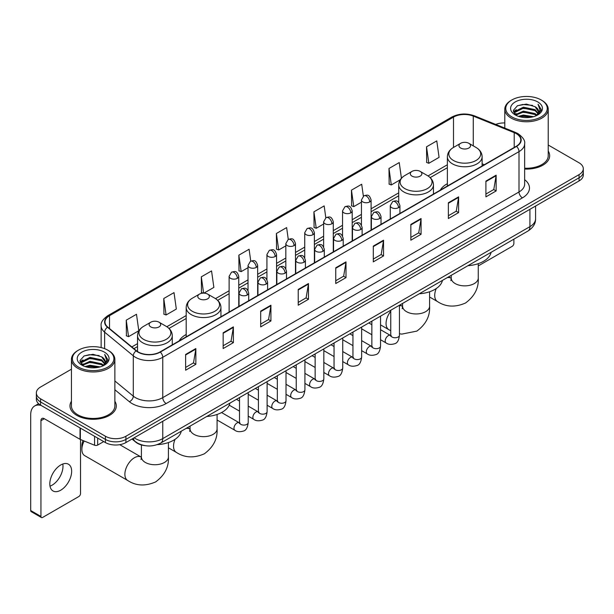 <?xml version="1.0" encoding="UTF-8"?>
<svg xmlns="http://www.w3.org/2000/svg" width="614" height="614" viewBox="0 0 614 614"><rect width="100%" height="100%" fill="white"/><g stroke="black" fill="none" stroke-linecap="round" stroke-linejoin="round"><path stroke-width="0.92" d="M186.195 334.484A25.573 14.767 0 0 0 179.173 340.885M447.376 183.693A25.573 14.767 0 0 0 440.353 190.094M145.05 445.649A14.475 8.358 180 0 1 135.886 442.233L132.01 439.033M71.431 369.206L40.593 387.004A14.475 8.358 0 0 0 36.356 392.914L36.356 399.223A14.475 8.358 0 0 0 40.593 405.133L105.431 442.564A14.475 8.358 0 0 0 125.901 442.564L579.063 180.938A14.475 8.358 0 0 0 583.3 175.021L583.3 171.874A14.475 8.358 0 0 1 579.063 177.784A14.475 8.358 0 0 0 583.3 171.874L583.3 168.72A14.475 8.358 0 0 0 579.063 162.81L548.225 145.011M36.356 392.914A14.475 8.358 0 0 0 40.593 398.824L105.431 436.255A14.475 8.358 0 0 0 125.901 436.255L125.901 439.409L579.063 177.784L125.901 439.409A14.475 8.358 0 0 1 105.431 439.409A14.475 8.358 0 0 0 125.901 439.409L125.901 442.564M40.593 398.824L40.593 401.978L105.431 439.409L40.593 401.978A14.475 8.358 0 0 1 36.356 396.068A14.475 8.358 0 0 0 40.593 401.978L40.593 405.133M71.431 401.264A23.163 13.37 0 0 0 69.981 405.915A23.163 13.37 0 0 0 76.765 415.371A23.163 13.37 0 0 0 102.008 418.272A23.163 13.37 0 0 0 116.307 405.915A23.163 13.37 0 0 0 114.864 401.264A23.163 13.37 0 0 1 116.307 405.915A23.163 13.37 0 0 1 102.008 418.272A23.163 13.37 0 0 1 76.765 415.371A23.163 13.37 0 0 1 69.981 405.915A23.163 13.37 0 0 1 71.431 401.264M516.274 133.652A15.442 8.918 180 0 1 520.795 139.954A15.442 8.918 180 0 1 516.274 146.262L160.024 351.937A15.442 8.918 180 0 1 136.462 350.748L107.788 327.108A15.442 8.918 180 0 1 104.994 321.997A15.442 8.918 180 0 1 109.522 315.688L453.493 117.097A15.442 8.918 180 0 1 473.271 116.1L514.21 132.655A15.442 8.918 180 0 1 516.274 133.652M516.543 133.491A15.826 9.141 0 0 0 514.432 132.47L473.486 115.916A15.826 9.141 0 0 0 453.216 116.944L109.246 315.535A15.826 9.141 0 0 0 107.473 327.239L136.139 350.878A15.826 9.141 0 0 0 160.3 352.098L516.543 146.416A15.826 9.141 0 0 0 516.543 133.491M185.62 354.462L185.62 370.219L195.858 364.309L195.858 348.552L185.62 354.462M185.62 367.425L193.502 362.874L195.812 349.074A3.861 2.226 -120 0 0 195.858 348.552M193.433 362.912L195.858 364.309M223.158 332.788L223.158 348.552L233.389 342.643L233.389 326.878L223.158 332.788M223.158 345.751L231.041 341.2L233.351 327.4A3.861 2.226 -120 0 0 233.389 326.878M230.971 341.238L233.389 342.643M260.689 311.114L260.689 326.878L270.928 320.968L270.928 305.204L260.689 311.114M260.689 324.085L268.571 319.533L270.889 305.734A3.861 2.226 -120 0 0 270.928 305.204M268.502 319.572L270.928 320.968M298.227 289.447L298.227 305.204L308.466 299.294L308.466 283.538L298.227 289.447M298.227 302.41L306.11 297.859L308.42 284.059A3.861 2.226 -120 0 0 308.466 283.538M306.041 297.897L308.466 299.294M485.904 181.092L485.904 196.856L496.143 190.939L496.143 175.182L485.904 181.092M485.904 194.055L493.786 189.503L496.097 175.704A3.861 2.226 -120 0 0 496.143 175.182M493.717 189.542L496.143 190.939M448.366 202.766L448.366 218.523L458.604 212.613L458.604 196.856L448.366 202.766M448.366 215.729L456.256 211.178L458.566 197.378A3.861 2.226 -120 0 0 458.604 196.856M456.187 211.216L458.604 212.613M410.835 224.432L410.835 240.197L421.066 234.287L421.066 218.523L410.835 224.432M410.835 237.395L418.717 232.844L421.027 219.044A3.861 2.226 -120 0 0 421.066 218.523M418.648 232.883L421.066 234.287M373.297 246.107L373.297 261.863L383.535 255.954L383.535 240.197L373.297 246.107M373.297 259.07L381.179 254.518L383.489 240.719A3.861 2.226 -120 0 0 383.535 240.197M381.11 254.557L383.535 255.954M335.758 267.773L335.758 283.538L345.997 277.628L345.997 261.863L335.758 267.773M335.758 280.736L343.648 276.185L345.958 262.385A3.861 2.226 -120 0 0 345.997 261.863M343.579 276.231L345.997 277.628M524.655 169.05A23.163 13.37 0 0 0 549.676 155.718A23.163 13.37 0 0 0 548.225 151.067A23.163 13.37 0 0 1 549.676 155.718A23.163 13.37 0 0 1 524.655 169.05M125.901 436.255L579.063 174.629A14.475 8.358 0 0 0 583.3 168.72M504.792 122.946A14.475 8.358 0 0 0 495.713 124.435M203.94 293.124L213.864 287.398L211.554 270.928L201.315 276.837L201.484 292.502M163.777 298.511L166.095 314.974L176.325 309.065L174.015 292.602L163.777 298.511L163.946 314.176M126.246 320.178L128.556 336.649L138.795 330.739L136.485 314.268L126.246 320.178L126.407 335.843M325.819 217.755L324.161 205.913L313.923 211.822L314.084 227.487M363.358 196.112L361.692 184.246L351.461 190.156L351.622 205.82M401.426 178.221L399.23 162.572L388.992 168.482L389.161 184.146M426.53 146.815L428.841 163.278L439.079 157.368L436.769 140.905L426.53 146.815L426.692 162.48M250.75 261.103L249.092 249.253L238.854 255.171L239.015 270.835M288.281 239.414L286.623 227.587L276.384 233.497L276.553 249.161M276.384 233.497L278.695 249.967L285.825 245.846M278.695 249.967L276.384 249.1M313.923 211.822L316.233 228.293L323.632 224.018M316.233 228.293L313.923 227.426M351.461 190.156L353.771 206.619L361.439 202.19M353.771 206.619L351.461 205.759M388.992 168.482L391.302 184.952L400.205 179.81M391.302 184.952L388.992 184.085M428.841 163.278L426.53 162.418M238.854 255.171L241.164 271.634L248.018 267.681M241.164 271.634L238.854 270.774M203.142 293.124L201.315 292.441M201.315 276.837L203.602 293.116M166.095 314.974L163.777 314.115M128.556 336.649L126.246 335.781M478.26 265.923L512.176 246.344A2.41 1.397 120 0 0 513.887 243.39L513.887 239.161M511.838 116.906A20.753 11.981 0 0 0 541.18 116.906A20.753 11.981 0 0 0 541.18 99.967L541.863 100.358A21.713 12.541 0 0 1 548.225 109.223A21.713 12.541 0 0 1 534.817 120.805A21.713 12.541 0 0 1 511.155 118.088A21.713 12.541 0 0 1 504.792 109.223A21.713 12.541 0 0 1 511.155 100.358L511.838 99.967A20.753 11.981 0 0 0 511.838 116.906M524.655 168.205A21.713 12.541 0 0 0 548.225 155.718L548.225 109.223M518.377 116.338L523.389 115.056L533.543 116.683M519.812 116.775L523.389 116.046L532.054 117.051M515.276 114.718L523.389 111.119L535.04 113.575L536.912 115.133M515.76 115.14L523.389 112.101L535.04 114.565L536.398 115.601M514.586 114.058L514.854 111.449L523.389 107.174L535.04 109.637L538.232 113.252M514.486 113.582L514.854 112.431L523.389 108.164L535.04 110.62L538.002 113.728M536.275 115.701A12.065 6.969 0 0 0 538.578 111.61A12.065 6.969 0 0 0 535.04 106.682L538.57 111.848M537.772 101.932A15.926 9.195 0 0 0 515.284 101.916A15.926 9.195 0 0 0 515.177 114.895A15.926 9.195 0 0 0 515.246 114.933A15.926 9.195 0 0 0 537.841 114.895A15.926 9.195 0 0 0 537.772 101.932M535.04 106.682L526.375 104.096L517.464 105.731L513.335 110.397L516.075 115.371M537.258 115.217L541.111 110.336L541.187 109.461L538.056 104.227L540.028 110.09L536.398 115.639M541.863 100.358L541.18 99.967A20.753 11.981 0 0 0 511.838 99.967M538.056 104.227L541.18 109.66M517.257 105.838L522.714 104.487L532.484 105.362M513.496 112.178L515.276 110.781M519.191 109.108L522.714 108.432L532.138 109.2M519.191 113.053L522.714 112.37L532.138 113.145M519.912 116.806L522.714 116.307L532.046 117.059M513.388 111.786L516.313 109.714M514.946 114.434L516.313 113.651M460.654 148.035A5.795 3.346 0 0 0 468.843 148.035A5.795 3.346 0 0 0 468.843 143.308L476.034 147.46A15.956 9.218 0 0 1 476.034 160.484A15.956 9.218 0 0 1 453.462 160.484A15.956 9.218 0 0 1 453.462 147.46C449.532 149.793 447.506 152.894 447.376 156.754A17.376 10.031 0 0 0 452.464 163.854A17.376 10.031 0 0 0 471.399 166.026A17.376 10.031 0 0 0 482.12 156.754C481.99 152.894 479.964 149.793 476.034 147.46L468.843 143.308A5.795 3.346 0 0 0 460.654 143.308A5.795 3.346 0 0 0 460.654 148.035M467.937 265.693A26.54 15.327 0 0 0 491.093 252.323M411.994 176.126A5.795 3.346 0 0 0 420.183 176.126A5.795 3.346 0 0 0 420.183 171.398L427.375 175.55A15.956 9.218 0 0 1 427.375 188.582A15.956 9.218 0 0 1 404.803 188.582A15.956 9.218 0 0 1 404.803 175.55C400.873 177.883 398.847 180.984 398.716 184.852A17.376 10.031 0 0 0 403.805 191.944A17.376 10.031 0 0 0 422.739 194.116A17.376 10.031 0 0 0 433.461 184.852C433.33 180.984 431.304 177.883 427.375 175.55L420.183 171.398A5.795 3.346 0 0 0 411.994 171.398A5.795 3.346 0 0 0 411.994 176.126M419.278 293.784A26.54 15.327 0 0 0 442.433 280.414M199.473 298.826A5.795 3.346 0 0 0 207.662 298.826A5.795 3.346 0 0 0 207.662 294.098L214.854 298.243A15.956 9.218 0 0 1 214.854 311.275A15.956 9.218 0 0 1 192.282 311.275A15.956 9.218 0 0 1 192.282 298.243C188.352 300.584 186.326 303.684 186.195 307.545A17.376 10.031 0 0 0 191.284 314.637A17.376 10.031 0 0 0 210.218 316.816A17.376 10.031 0 0 0 220.94 307.545C220.81 303.684 218.784 300.584 214.854 298.243L207.662 294.098A5.795 3.346 0 0 0 199.473 294.098A5.795 3.346 0 0 0 199.473 298.826M206.757 416.484A26.54 15.327 0 0 0 229.92 403.114M84.149 441.013A13.516 7.798 120 0 0 81.885 449.456L81.885 445.518A8.688 5.012 -60 0 1 83.097 440.591M81.885 449.456A13.516 7.798 120 0 0 84.686 455.642L127.681 480.47A13.516 7.798 -60 0 1 125.609 469.641A13.516 7.798 -60 0 1 134.435 457.729A13.516 7.798 -60 0 1 141.189 457.062L141.397 457.177M150.814 326.917A5.795 3.346 0 0 0 159.003 326.917A5.795 3.346 0 0 0 159.003 322.189L166.194 326.341A15.956 9.218 0 0 1 166.194 339.373A15.956 9.218 0 0 1 143.622 339.373A15.956 9.218 0 0 1 143.622 326.341C139.693 328.674 137.666 331.775 137.536 335.643A17.376 10.031 0 0 0 142.625 342.735A17.376 10.031 0 0 0 161.559 344.907A17.376 10.031 0 0 0 172.281 335.643C172.15 331.775 170.124 328.674 166.194 326.341L159.003 322.189A5.795 3.346 0 0 0 150.814 322.189A5.795 3.346 0 0 0 150.814 326.917M157.268 444.628A26.54 15.327 0 0 0 181.26 431.205M62.789 464.015A15.442 8.918 -60 0 1 52.067 485.198A15.442 8.918 -60 0 1 50.003 486.165M60.725 490.202A15.442 8.918 120 0 0 70.817 476.594A15.442 8.918 120 0 0 68.453 464.215A15.442 8.918 120 0 0 60.725 464.982A15.442 8.918 120 0 0 50.64 478.59A15.442 8.918 120 0 0 53.004 490.962A15.442 8.918 120 0 0 60.725 490.202M97.664 438.081L97.664 445.073L103.72 441.573M41.315 405.547A19.303 11.144 -120 0 0 34.699 405.946A19.303 11.144 -120 0 0 30.7 414.78L30.7 510.533L40.938 516.443L40.938 420.697A4.828 2.786 60 0 1 41.936 418.487A4.828 2.786 60 0 1 44.346 418.725L80.027 439.325L80.027 427.897M40.938 516.443A2.41 1.397 120 0 0 41.437 517.548L31.199 511.639A2.41 1.397 -60 0 1 30.7 510.533M41.437 517.548A2.41 1.397 120 0 0 42.642 517.425L78.815 496.542A2.41 1.397 120 0 0 80.518 493.587L80.518 439.547M97.664 445.073A2.41 1.397 180 0 1 94.579 445.227L80.35 439.478A2.41 1.397 180 0 1 80.027 439.325M78.469 367.103A20.753 11.981 0 0 0 107.818 367.103A20.753 11.981 0 0 0 107.818 350.164L108.501 350.556A21.713 12.541 0 0 1 114.864 359.42A21.713 12.541 0 0 1 101.456 371.009A21.713 12.541 0 0 1 77.794 368.285A21.713 12.541 0 0 1 71.431 359.42A21.713 12.541 0 0 1 77.786 350.556L78.469 350.164A20.753 11.981 0 0 0 78.469 367.103M71.431 359.42L71.431 405.915A21.713 12.541 0 0 0 77.794 414.78A21.713 12.541 0 0 0 101.456 417.505A21.713 12.541 0 0 0 114.864 405.915L114.864 359.42M85.016 366.543L90.02 365.261L100.174 366.888M86.451 366.98L90.02 366.243L98.693 367.256M81.908 364.916L90.02 361.316L101.678 363.78L103.551 365.33M82.391 365.345L90.02 362.306L101.678 364.762L103.029 365.798M81.225 364.263L81.493 361.646L90.02 357.379L101.678 359.835L104.864 363.457M81.117 363.78L81.493 362.628L90.02 358.361L101.678 360.825L104.641 363.925M102.906 365.898A12.065 6.969 0 0 0 105.209 361.807A12.065 6.969 0 0 0 101.678 356.88L105.201 362.045M104.403 352.137A15.926 9.195 0 0 0 81.923 352.114A15.926 9.195 0 0 0 81.815 365.1A15.926 9.195 0 0 0 81.885 365.138A15.926 9.195 0 0 0 104.472 365.1A15.926 9.195 0 0 0 104.403 352.137M101.678 356.88L93.006 354.293L84.103 355.936L79.974 360.602L82.706 365.576M103.896 365.414L107.742 360.533L107.818 359.658L104.687 354.431L106.659 360.288L103.037 365.844M108.501 350.556L107.818 350.164A20.753 11.981 0 0 0 78.469 350.164M104.687 354.431L107.818 359.858M83.895 356.036L89.345 354.692L99.123 355.567M80.127 362.375L81.908 360.978M85.83 359.313L89.345 358.63L98.77 359.405M85.83 363.25L89.345 362.567L98.77 363.342M86.551 367.003L89.345 366.512L98.677 367.256M80.027 361.991L82.944 359.911M81.578 364.639L82.944 363.849M134.159 437.797A19.303 11.144 0 0 0 135.456 438.619A19.303 11.144 0 0 0 162.756 438.619L529.92 226.643A19.303 11.144 0 0 0 535.577 218.761C535.715 223.55 533.167 227.648 527.925 231.056L160.761 443.039A9.655 5.572 60 0 0 162.756 438.619L162.756 421.288M529.92 209.305L529.92 226.643A9.655 5.572 60 0 1 527.925 231.056M133.376 438.242A9.655 6.455 129.5 0 0 135.065 441.382L132.133 438.964M579.063 180.938L579.063 174.629M105.431 442.564L105.431 436.255M524.655 179.672A24.13 13.93 180 0 1 522.414 197.877L166.171 403.551A4.828 2.786 60 0 1 162.756 397.642L519.007 191.967A19.303 11.144 0 0 0 524.655 184.085L524.655 143.737A19.303 11.144 180 0 1 519.007 151.62A4.828 2.786 -120 0 0 516.543 146.416M166.171 403.551A24.13 13.93 180 0 1 132.048 403.551A24.13 13.93 180 0 1 129.339 401.694L114.864 389.752M136.139 350.878A4.828 3.231 129.5 0 0 133.292 355.805L133.292 396.153A19.303 11.144 0 0 0 135.456 397.642A19.303 11.144 0 0 0 162.756 397.642L162.756 357.294A19.303 11.144 180 0 1 133.292 355.805L104.626 332.166A19.303 11.144 180 0 1 101.133 325.781L101.133 347.578M524.655 143.737C525.3 140.721 523.082 137.359 518.001 133.652L515.468 132.417A4.828 2.256 112 0 0 514.432 132.47M515.468 132.417L474.522 115.869C466.533 113.037 458.942 113.444 451.758 117.097A4.828 2.786 60 0 1 453.216 116.944M109.246 315.535A4.828 2.786 -120 0 0 107.788 315.688C102.776 319.288 100.566 322.649 101.133 325.781M107.473 327.239A4.828 3.231 129.5 0 0 104.626 332.166L104.626 348.652M474.522 115.869A4.828 2.256 112 0 0 473.486 115.916M160.3 352.098A4.828 2.786 60 0 1 162.756 357.294L519.007 151.62L519.007 191.967A4.828 2.786 60 0 0 522.414 197.877M114.864 380.956L133.292 396.153A4.828 3.231 -50.5 0 1 129.339 401.694M109.522 315.688L109.522 328.536M514.21 132.655L514.21 147.452M473.271 116.1L473.271 145.863M484.331 164.706L482.12 163.808M453.493 117.097L453.493 147.437M447.376 164.759L428.012 175.942M398.716 192.857L371.094 208.806M361.439 214.378L352.19 219.72M342.535 225.292L333.287 230.634M323.632 236.206L314.383 241.548M304.728 247.12L295.48 252.461M285.825 258.034L276.569 263.375M266.921 268.947L257.665 274.289M248.018 279.861L238.762 285.203M229.114 290.775L215.491 298.634M186.195 315.55L166.831 326.732M137.536 343.648L131.833 346.933M335.758 268.272L345.958 262.385M373.297 246.605L383.489 240.719M410.835 224.931L421.027 219.044M448.366 203.265L458.566 197.378M485.904 181.59L496.097 175.704M298.227 289.946L308.42 284.059M260.689 311.62L270.889 305.734M223.158 333.287L233.351 327.4M185.62 354.961L195.812 349.074M478.26 263.667L478.26 278.058A13.516 7.798 180 0 1 474.3 283.576A13.516 7.798 180 0 1 455.189 283.576A13.516 7.798 180 0 1 451.236 278.058L450.876 280.652M447.13 277.705A13.516 7.798 -60 0 1 451.029 278.18L451.236 278.296M478.26 278.058C478.843 287.981 474.591 296.301 465.504 303.017C455.151 307.53 445.825 307.046 437.513 301.581A13.516 7.798 -60 0 1 436.239 288.542M429.6 291.765L429.6 306.156A13.516 7.798 180 0 1 425.64 311.674A13.516 7.798 180 0 1 406.529 311.674A13.516 7.798 180 0 1 402.577 306.156L402.216 308.742M399.445 305.657A13.516 7.798 -60 0 1 402.37 306.271L402.577 306.386M390.757 330.708L388.854 329.68A13.516 7.798 -60 0 1 390.757 311.275M217.08 414.458L217.08 428.848A13.516 7.798 180 0 1 213.119 434.367A13.516 7.798 180 0 1 194.016 434.367A13.516 7.798 180 0 1 190.056 428.848L189.695 431.442M185.95 428.495A13.516 7.798 -60 0 1 189.849 428.971L190.056 429.086M217.08 428.848C217.663 438.772 213.411 447.092 204.324 453.807C193.97 458.32 184.645 457.837 176.341 452.372A13.516 7.798 -60 0 1 175.059 439.332M168.42 442.548L168.42 456.946A13.516 7.798 180 0 1 164.46 462.457A13.516 7.798 180 0 1 145.357 462.457A13.516 7.798 180 0 1 141.397 456.946L141.036 459.533M398.517 207.67A4.828 2.786 0 0 0 399.929 205.698C397.972 199.504 396.068 200.74 392.691 201.515A4.828 2.786 60 0 1 395.101 201.76A4.828 2.786 -120 0 1 398.517 207.67A4.828 2.786 0 0 1 391.686 207.67A4.828 2.786 0 0 1 390.274 205.698L392.691 201.515M380.542 339.742L386.106 342.957A4.344 2.51 -60 0 1 385.438 339.473A4.344 2.51 -60 0 1 388.278 335.643A4.344 2.51 -60 0 1 388.47 335.543A4.344 2.51 -60 0 1 390.45 335.428L380.542 329.71M391.011 335.866L390.619 336.188L390.757 335.252A4.344 2.51 -0 0 0 392.031 337.025A4.344 2.51 -0 0 0 397.972 337.132A4.344 2.51 -0 0 0 399.445 335.252C398.847 340.294 397.289 343.111 394.756 343.702C391.133 344.807 388.248 344.554 386.106 342.957M379.613 218.584A4.828 2.786 0 0 0 381.025 216.612C379.068 210.425 377.165 211.653 373.788 212.436A4.828 2.786 60 0 1 376.198 212.674A4.828 2.786 -120 0 1 379.613 218.584A4.828 2.786 0 0 1 372.782 218.584A4.828 2.786 0 0 1 371.37 216.612L373.788 212.436M361.638 350.655L367.203 353.871A4.344 2.51 -60 0 1 366.535 350.387A4.344 2.51 -60 0 1 369.375 346.557A4.344 2.51 -60 0 1 369.567 346.457A4.344 2.51 -60 0 1 371.547 346.342L361.638 340.624M372.099 346.78L371.716 347.102L371.854 346.166A4.344 2.51 -0 0 0 373.128 347.938A4.344 2.51 -0 0 0 379.068 348.046A4.344 2.51 -0 0 0 380.542 346.166C379.943 351.208 378.385 354.025 375.852 354.616C372.222 355.721 369.344 355.475 367.203 353.871M360.702 229.498A4.828 2.786 0 0 0 362.122 227.525C360.157 221.339 358.254 222.567 354.877 223.35A4.828 2.786 60 0 1 357.294 223.588A4.828 2.786 -120 0 1 360.702 229.498A4.828 2.786 0 0 1 353.879 229.498A4.828 2.786 0 0 1 352.467 227.525L354.877 223.35M342.735 361.569L348.299 364.785A4.344 2.51 -60 0 1 347.631 361.301A4.344 2.51 -60 0 1 350.471 357.478A4.344 2.51 -60 0 1 350.663 357.371A4.344 2.51 -60 0 1 352.643 357.264L342.735 351.538M353.196 357.701L352.812 358.016L352.95 357.079A4.344 2.51 -0 0 0 354.224 358.852A4.344 2.51 -0 0 0 360.165 358.96A4.344 2.51 -0 0 0 361.638 357.079C361.04 362.122 359.482 364.939 356.949 365.53C353.319 366.635 350.433 366.389 348.299 364.785M341.798 240.412A4.828 2.786 0 0 0 343.218 238.439C341.254 232.253 339.35 233.481 335.973 234.264A4.828 2.786 60 0 1 338.391 234.502A4.828 2.786 -120 0 1 341.798 240.412A4.828 2.786 0 0 1 334.975 240.412A4.828 2.786 0 0 1 333.563 238.439L335.973 234.264M323.831 372.483L329.396 375.699A4.344 2.51 -60 0 1 328.728 372.214A4.344 2.51 -60 0 1 331.568 368.392A4.344 2.51 -60 0 1 331.76 368.285A4.344 2.51 -60 0 1 333.732 368.177L323.831 362.452M334.292 368.615L333.909 368.93L334.047 367.993A4.344 2.51 -0 0 0 335.321 369.766A4.344 2.51 -0 0 0 341.261 369.874A4.344 2.51 -0 0 0 342.735 367.993C342.136 373.036 340.578 375.852 338.045 376.443C334.415 377.549 331.529 377.303 329.396 375.699M322.895 251.326A4.828 2.786 0 0 0 324.307 249.353C322.35 243.167 320.447 244.395 317.07 245.178A4.828 2.786 60 0 1 319.487 245.416A4.828 2.786 -120 0 1 322.895 251.326A4.828 2.786 0 0 1 316.072 251.326A4.828 2.786 0 0 1 314.66 249.353L317.07 245.178M304.92 383.397L310.492 386.613A4.344 2.51 -60 0 1 309.824 383.128A4.344 2.51 -60 0 1 312.656 379.306A4.344 2.51 -60 0 1 312.856 379.199A4.344 2.51 -60 0 1 314.828 379.091L304.92 373.366M315.389 379.529L315.005 379.851L315.143 378.907A4.344 2.51 -0 0 0 316.417 380.68A4.344 2.51 -0 0 0 322.358 380.787A4.344 2.51 -0 0 0 323.831 378.907C323.233 383.95 321.667 386.766 319.142 387.357C315.512 388.462 312.626 388.217 310.492 386.613M303.991 262.239A4.828 2.786 0 0 0 305.404 260.267C303.446 254.081 301.543 255.309 298.166 256.092A4.828 2.786 60 0 1 300.584 256.33A4.828 2.786 -120 0 1 303.991 262.239A4.828 2.786 0 0 1 297.168 262.239A4.828 2.786 0 0 1 295.756 260.267L298.166 256.092M286.017 394.311L291.581 397.527A4.344 2.51 -60 0 1 290.921 394.042A4.344 2.51 -60 0 1 293.753 390.22A4.344 2.51 -60 0 1 293.945 390.113A4.344 2.51 -60 0 1 295.925 390.005L286.017 384.28M296.485 390.443L296.101 390.765L296.24 389.821A4.344 2.51 -0 0 0 297.506 391.594A4.344 2.51 -0 0 0 303.454 391.701A4.344 2.51 -0 0 0 304.92 389.821C304.329 394.863 302.763 397.688 300.238 398.271C296.608 399.376 293.722 399.131 291.581 397.527M285.088 273.153A4.828 2.786 0 0 0 286.5 271.181C284.543 264.995 282.64 266.223 279.263 267.006A4.828 2.786 60 0 1 281.673 267.243A4.828 2.786 -120 0 1 285.088 273.153A4.828 2.786 0 0 1 278.265 273.153A4.828 2.786 0 0 1 276.853 271.181L279.263 267.006M267.113 405.225L272.677 408.44A4.344 2.51 -60 0 1 272.017 404.956A4.344 2.51 -60 0 1 274.849 401.134A4.344 2.51 -60 0 1 275.041 401.026A4.344 2.51 -60 0 1 277.021 400.919L267.113 395.193M277.582 401.356L277.19 401.679L277.336 400.735A4.344 2.51 -0 0 0 278.602 402.508A4.344 2.51 -0 0 0 284.551 402.615A4.344 2.51 -0 0 0 286.017 400.735C285.426 405.785 283.86 408.602 281.335 409.193C277.705 410.29 274.819 410.045 272.677 408.44M266.184 284.067A4.828 2.786 0 0 0 267.597 282.095C265.639 275.909 263.736 277.137 260.359 277.919A4.828 2.786 60 0 1 262.769 278.157A4.828 2.786 -120 0 1 266.184 284.067A4.828 2.786 0 0 1 259.361 284.067A4.828 2.786 0 0 1 257.949 282.095L260.359 277.919M248.209 416.139L253.774 419.354A4.344 2.51 -60 0 1 253.106 415.87A4.344 2.51 -60 0 1 255.946 412.048A4.344 2.51 -60 0 1 256.138 411.94A4.344 2.51 -60 0 1 258.118 411.833L248.209 406.107M258.678 412.27L258.287 412.593L258.425 411.649A4.344 2.51 -0 0 0 259.699 413.422A4.344 2.51 -0 0 0 265.647 413.537A4.344 2.51 -0 0 0 267.113 411.649C266.522 416.699 264.956 419.515 262.431 420.106C258.801 421.204 255.915 420.958 253.774 419.354M247.281 294.981A4.828 2.786 0 0 0 248.693 293.008C246.736 286.822 244.832 288.058 241.456 288.833A4.828 2.786 60 0 1 243.865 289.071A4.828 2.786 -120 0 1 247.281 294.981A4.828 2.786 0 0 1 240.458 294.981A4.828 2.786 0 0 1 239.046 293.008L241.456 288.833M217.08 419.999L234.87 430.268A4.344 2.51 -60 0 1 234.203 426.791A4.344 2.51 -60 0 1 237.042 422.962A4.344 2.51 -60 0 1 237.234 422.854A4.344 2.51 -60 0 1 239.214 422.747L221.547 412.547M239.775 423.184L239.383 423.506L239.521 422.57A4.344 2.51 -0 0 0 240.795 424.343A4.344 2.51 -0 0 0 246.744 424.451A4.344 2.51 -0 0 0 248.209 422.57C247.619 427.613 246.053 430.429 243.528 431.02C239.897 432.118 237.012 431.872 234.87 430.268M369.682 201.937A4.828 2.786 0 0 0 371.094 199.964C369.137 193.778 367.233 195.006 363.856 195.789A4.828 2.786 60 0 1 366.266 196.027A4.828 2.786 -120 0 1 369.682 201.937A4.828 2.786 0 0 1 362.859 201.937A4.828 2.786 0 0 1 361.439 199.964L363.856 195.789M350.778 212.851A4.828 2.786 0 0 0 352.19 210.878C350.233 204.692 348.33 205.92 344.953 206.703A4.828 2.786 60 0 1 347.363 206.941A4.828 2.786 -120 0 1 350.778 212.851A4.828 2.786 0 0 1 343.947 212.851A4.828 2.786 0 0 1 342.535 210.878L344.953 206.703M331.875 223.765A4.828 2.786 0 0 0 333.287 221.792C331.33 215.606 329.426 216.834 326.049 217.617A4.828 2.786 60 0 1 328.459 217.855A4.828 2.786 -120 0 1 331.875 223.765A4.828 2.786 0 0 1 325.044 223.765A4.828 2.786 0 0 1 323.632 221.792L326.049 217.617M312.963 234.678A4.828 2.786 0 0 0 314.383 232.706C312.419 226.52 310.515 227.748 307.138 228.531A4.828 2.786 60 0 1 309.556 228.769A4.828 2.786 -120 0 1 312.963 234.678A4.828 2.786 0 0 1 306.14 234.678A4.828 2.786 0 0 1 304.728 232.706L307.138 228.531M294.06 245.592A4.828 2.786 0 0 0 295.48 243.62C293.515 237.434 291.612 238.662 288.235 239.445A4.828 2.786 60 0 1 290.652 239.683A4.828 2.786 -120 0 1 294.06 245.592A4.828 2.786 0 0 1 287.237 245.592A4.828 2.786 0 0 1 285.825 243.62L288.235 239.445M275.156 256.506A4.828 2.786 0 0 0 276.569 254.534C274.611 248.348 272.708 249.576 269.331 250.358A4.828 2.786 60 0 1 271.749 250.596A4.828 2.786 -120 0 1 275.156 256.506A4.828 2.786 0 0 1 268.333 256.506A4.828 2.786 0 0 1 266.921 254.534L269.331 250.358M256.253 267.42A4.828 2.786 0 0 0 257.665 265.448C255.708 259.262 253.805 260.489 250.428 261.272A4.828 2.786 60 0 1 252.845 261.51A4.828 2.786 -120 0 1 256.253 267.42A4.828 2.786 0 0 1 249.43 267.42A4.828 2.786 0 0 1 248.018 265.448L250.428 261.272M237.349 278.334A4.828 2.786 0 0 0 238.762 276.361C236.804 270.175 234.901 271.411 231.524 272.186A4.828 2.786 60 0 1 233.934 272.424A4.828 2.786 -120 0 1 237.349 278.334A4.828 2.786 0 0 1 230.526 278.334A4.828 2.786 0 0 1 229.114 276.361L231.524 272.186M40.938 420.697L44.346 418.725M80.35 428.081L80.35 439.478M94.579 445.227L94.579 436.293M160.761 443.039C152.993 446.946 145.226 446.946 137.459 443.039L135.065 441.382M535.577 218.761L535.577 206.043M451.758 117.097L107.788 315.688M447.376 167.699L430.176 177.63M398.716 195.797L371.094 211.738M361.439 217.31L352.19 222.652M342.535 228.224L333.287 233.566M323.632 239.138L314.383 244.479M304.728 250.059L295.48 255.401M285.825 260.973L276.569 266.315M266.921 271.887L257.665 277.229M248.018 282.801L238.762 288.143M229.114 293.715L217.655 300.33M186.195 318.489L168.996 328.421M137.536 346.58L133.929 348.668M514.448 113.889L514.448 113.091M504.792 128.103L504.792 109.223M437.513 301.581L429.6 297.015M482.12 165.98L482.12 156.754M447.376 186.042L447.376 156.754M460.654 143.308L453.462 147.46M451.029 278.18L448.665 276.814M451.236 275.333L451.236 278.058M429.6 306.156C430.184 316.072 425.932 324.392 416.845 331.107L401.794 334.108L399.445 333.747M388.854 329.68L380.542 324.875M433.461 194.07L433.461 184.852M398.716 202.497L398.716 184.852M411.994 171.398L404.803 175.55M402.37 306.271L400.006 304.912M402.577 303.431L402.577 306.156M176.341 452.372L168.42 447.806M220.94 316.77L220.94 307.545M186.195 336.825L186.195 307.545M199.473 294.098L192.282 298.243M189.849 428.971L187.493 427.605M190.056 426.124L190.056 428.848M168.42 456.946C169.003 466.863 164.752 475.182 155.664 481.898C145.311 486.411 135.986 485.935 127.681 480.47M172.281 344.861L172.281 335.643M137.536 351.538L137.536 335.643M150.814 322.189L143.622 326.341M141.189 457.062L119.73 444.674M141.397 444.95L141.397 456.946M391.333 335.781L390.45 335.428M399.445 305.235L399.445 335.252M399.929 213.434L399.929 205.698M371.854 334.73L361.638 328.828M390.757 310.254L390.757 335.252M390.274 219.006L390.274 205.698M371.854 324.699L368.799 322.933M372.429 346.695L371.547 346.342M380.542 316.149L380.542 346.166M381.025 224.348L381.025 216.612M352.95 345.644L342.735 339.742M371.854 321.168L371.854 346.166M371.37 229.92L371.37 216.612M352.95 335.612L349.896 333.847M353.518 357.609L352.643 357.264M361.638 327.062L361.638 357.079M362.122 235.262L362.122 227.525M334.047 356.557L323.831 350.655M352.95 332.082L352.95 357.079M352.467 240.834L352.467 227.525M334.047 346.526L330.984 344.761M334.615 368.523L333.732 368.177M342.735 337.976L342.735 367.993M343.218 246.176L343.218 238.439M315.143 367.471L304.92 361.569M334.047 342.996L334.047 367.993M333.563 251.748L333.563 238.439M315.143 357.44L312.081 355.675M315.711 379.437L314.828 379.091M323.831 348.89L323.831 378.907M324.307 257.089L324.307 249.353M296.24 378.385L286.017 372.483M315.143 353.91L315.143 378.907M314.66 262.662L314.66 249.353M296.24 368.354L293.177 366.589M296.808 390.351L295.925 390.005M304.92 359.804L304.92 389.821M305.404 268.003L305.404 260.267M277.336 389.299L267.113 383.397M296.24 364.823L296.24 389.821M295.756 273.575L295.756 260.267M277.336 379.268L274.274 377.503M277.904 401.264L277.021 400.919M286.017 370.718L286.017 400.735M286.5 278.917L286.5 271.181M258.425 400.213L248.209 394.311M277.336 375.737L277.336 400.735M276.853 284.489L276.853 271.181M258.425 390.182L255.37 388.416M259.001 412.178L258.118 411.833M267.113 381.632L267.113 411.649M267.597 289.831L267.597 282.095M239.521 411.127L229.229 405.179M258.425 386.651L258.425 411.649M257.949 295.403L257.949 282.095M239.521 401.096L236.467 399.33M240.097 423.092L239.214 422.747M248.209 392.553L248.209 422.57M248.693 300.745L248.693 293.008M239.521 397.565L239.521 422.57M239.046 306.317L239.046 293.008M371.094 230.081L371.094 199.964M361.439 225.062L361.439 199.964M352.19 240.995L352.19 210.878M342.535 235.976L342.535 210.878M333.287 251.909L333.287 221.792M323.632 246.889L323.632 221.792M314.383 262.823L314.383 232.706M304.728 257.803L304.728 232.706M295.48 273.737L295.48 243.62M285.825 268.717L285.825 243.62M276.569 284.65L276.569 254.534M266.921 279.631L266.921 254.534M257.665 295.564L257.665 265.448M248.018 290.545L248.018 265.448M238.762 306.478L238.762 276.361M229.114 312.05L229.114 276.361M34.699 405.946L38.605 403.69M81.079 364.094L81.079 363.288"/></g></svg>
